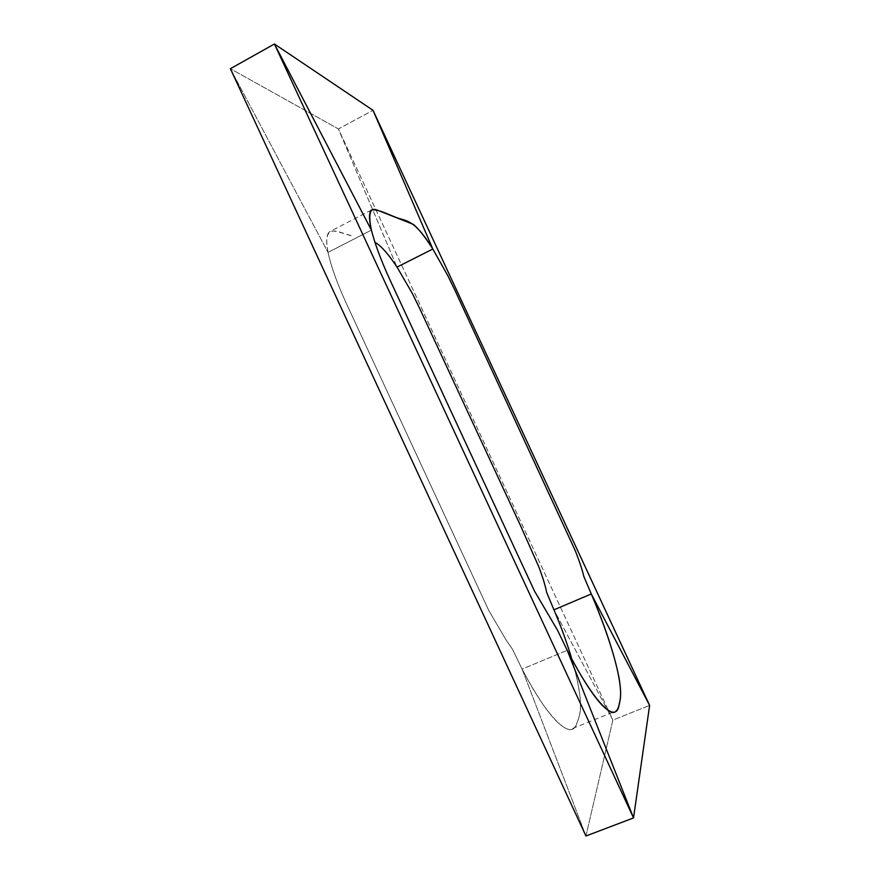 <?xml version="1.0" encoding="UTF-8"?>
<svg xmlns="http://www.w3.org/2000/svg" width="880" height="880" viewBox="0 0 880 880"><rect width="100%" height="100%" fill="white"/><g stroke="black" fill="none" stroke-linecap="round" stroke-linejoin="round"><path stroke-width="0.66" stroke-dasharray="4.4 3.3" d="M328.031 252.417C331.001 266.079 336.809 282.447 345.455 301.521L488.95 610.83L506.154 640.068L512.479 649.264L522.104 669.119L585.948 836L612.876 720.093L338.393 128.931L230.384 68.706L328.031 252.417L230.384 68.706L338.393 128.931L397.023 267.091L338.393 128.931L373.032 110.319L338.393 128.931L612.876 720.093L553.938 609.829L612.876 720.093L649.616 705.408L612.876 720.093L585.948 836L522.104 669.119C543.917 711.535 565.51 735.35 573.793 728.497C575.597 726.627 577.445 722.436 579.315 715.946C580.36 711.689 580.679 706.123 580.283 699.237C579.128 688.083 576.356 674.883 571.989 659.626C578.05 680.372 580.888 696.74 580.503 708.741C580.283 712.448 579.238 716.903 577.379 722.117C575.784 727.452 573.199 729.971 569.613 729.663C558.206 727.452 542.366 707.278 522.104 669.119L567.226 650.342L522.104 669.119L512.479 649.264L506.154 640.068L488.95 610.83L345.455 301.521C336.809 282.447 331.001 266.079 328.031 252.417C323.169 228.052 332.519 228.921 344.839 233.838L352.583 235.972C345.356 234.762 334.169 228.976 329.428 231.803C326.425 234.509 325.963 241.373 328.031 252.417L371.404 230.109L328.031 252.417M612.524 712.448L569.613 729.663M371.382 210.067L329.428 231.803"/><path stroke-width="1.32" d="M371.404 230.109C374.836 243.672 380.93 260.062 389.686 279.279L534.567 591.217L557.557 630.289L567.226 650.342L633.534 817.916L649.616 705.408L373.032 110.319L274.417 44L633.534 817.916L585.948 836L230.384 68.706L585.948 836L633.534 817.916L649.616 705.408L373.032 110.319L274.417 44L633.534 817.916L567.226 650.342C594.451 703.252 616.935 726.495 619.355 703.241C624.91 686.873 611.303 641.091 591.283 593.967L649.616 705.408L591.283 593.967L583.825 576.444C582.186 569.514 579.337 560.934 575.267 550.704L454.938 290.301L447.854 275.726L432.828 249.029L373.032 110.319L432.828 249.029C425.271 237.226 418.836 229.031 413.512 224.444L377.509 210.221C370.007 206.921 367.972 213.543 371.404 230.109L274.417 44L230.384 68.706L274.417 44L371.404 230.109C374.836 243.672 380.93 260.062 389.686 279.279L534.567 591.217L557.557 630.289L567.226 650.342C587.334 688.963 602.437 709.665 612.524 712.448C616.528 712.954 619.146 708.147 620.378 698.038C620.994 693.154 620.488 686.059 618.838 676.742C614.031 653.169 604.846 625.581 591.283 593.967L553.938 609.829L546.645 592.383C545.27 585.387 542.619 576.785 538.692 566.577L520.498 525.591L419.408 307.868L412.324 293.414L397.023 267.091C388.025 253.572 380.622 245.3 374.825 242.275C380.622 245.3 388.025 253.572 397.023 267.091L432.828 249.029C417.516 224.312 410.003 221.43 400.62 218.922C392.073 216.678 378.334 208.417 371.382 210.067C368.907 212.509 368.907 219.186 371.404 230.109M571.989 659.626C567.226 643.478 561.209 626.879 553.938 609.829L546.645 592.383C545.27 585.387 542.619 576.785 538.692 566.577L520.498 525.591L419.408 307.868L412.324 293.414L397.023 267.091L432.828 249.029L447.854 275.726L454.938 290.301L575.267 550.704C579.337 560.934 582.186 569.514 583.825 576.444L591.283 593.967L553.938 609.829C561.209 626.879 567.226 643.478 571.989 659.626"/></g></svg>
